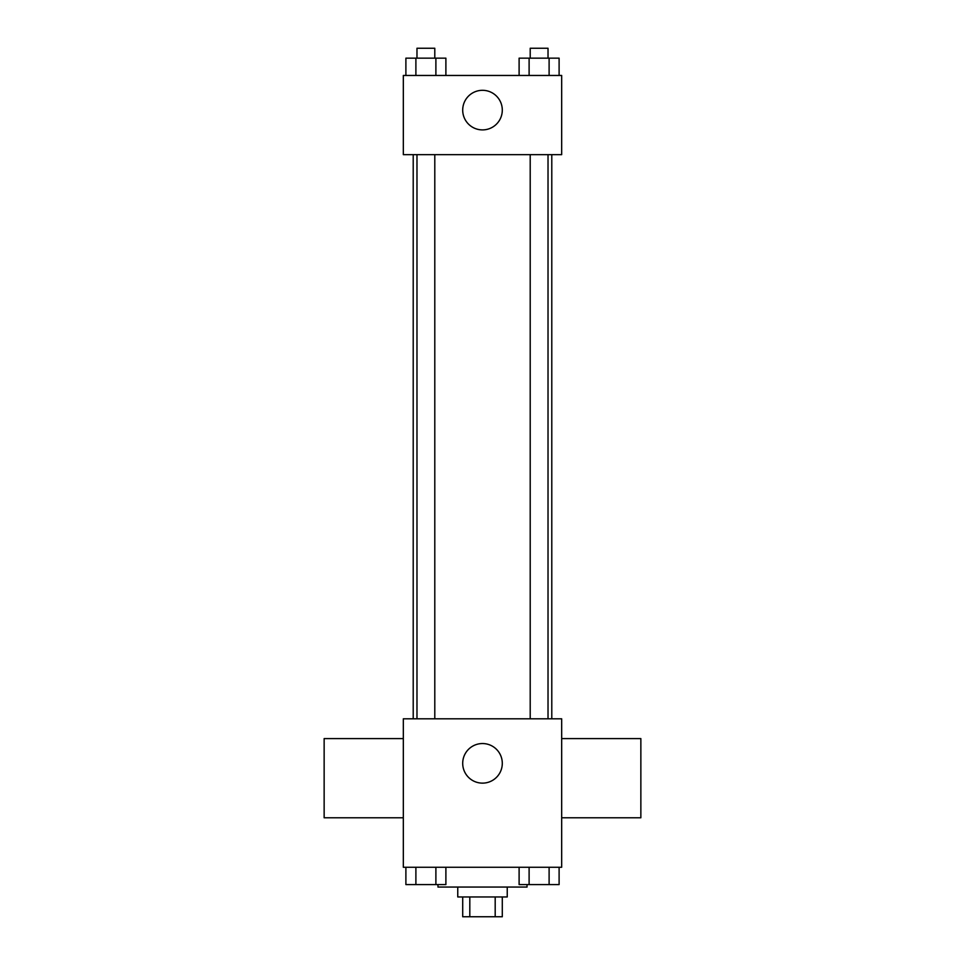 <?xml version="1.0" encoding="UTF-8"?>
<svg xmlns="http://www.w3.org/2000/svg" width="965" height="965" viewBox="0 0 965 965"><rect width="100%" height="100%" fill="white"/><g stroke="black" fill="none" stroke-linecap="round" stroke-linejoin="round"><path stroke-width="1.45" d="M495.19 896.955L495.19 916.75L462.705 916.75L462.705 896.955M495.19 916.75L502.295 916.75L502.295 896.955M507.24 887.052L507.24 896.955L457.76 896.955L457.76 887.052M469.81 896.955L469.81 916.75M437.965 884.579L437.965 887.052L527.035 887.052L527.035 884.579M561.678 867.258L403.322 867.258L403.322 718.804L561.678 718.804L561.678 867.258M502.295 763.339A19.795 19.795 0 0 1 472.597 780.48A19.795 19.795 0 0 1 472.597 746.198A19.795 19.795 0 0 1 502.295 763.339M561.678 817.777L640.856 817.777L640.856 738.599L561.678 738.599M403.322 738.599L324.144 738.599L324.144 817.777L403.322 817.777M551.787 154.653L551.787 718.804M530.207 718.804L530.207 154.653M434.793 154.653L434.793 718.804M561.678 154.653L403.322 154.653L403.322 75.463L561.678 75.463L561.678 154.653M502.295 110.107A19.795 19.795 0 0 1 472.597 127.247A19.795 19.795 0 0 1 472.597 92.966A19.795 19.795 0 0 1 502.295 110.107M559.109 75.463L559.109 58.153L519.11 58.153L519.11 75.463M549.109 58.153L549.109 75.463M529.11 58.153L529.11 75.463M530.207 58.153L530.207 48.25L548.024 48.25L548.024 58.153M445.89 75.463L445.89 58.153L405.891 58.153L405.891 75.463M435.891 58.153L435.891 75.463M415.891 58.153L415.891 75.463M416.977 58.153L416.977 48.25L434.793 48.25L434.793 58.153M559.109 867.258L559.109 884.579L519.11 884.579L519.11 867.258M549.109 867.258L549.109 884.579M529.11 867.258L529.11 884.579M548.024 884.579L530.207 884.579M445.89 867.258L445.89 884.579L405.891 884.579L405.891 867.258M435.891 867.258L435.891 884.579M415.891 867.258L415.891 884.579M434.793 884.579L416.977 884.579M413.213 154.653L413.213 718.804M548.024 718.804L548.024 154.653M416.977 154.653L416.977 718.804"/></g></svg>
